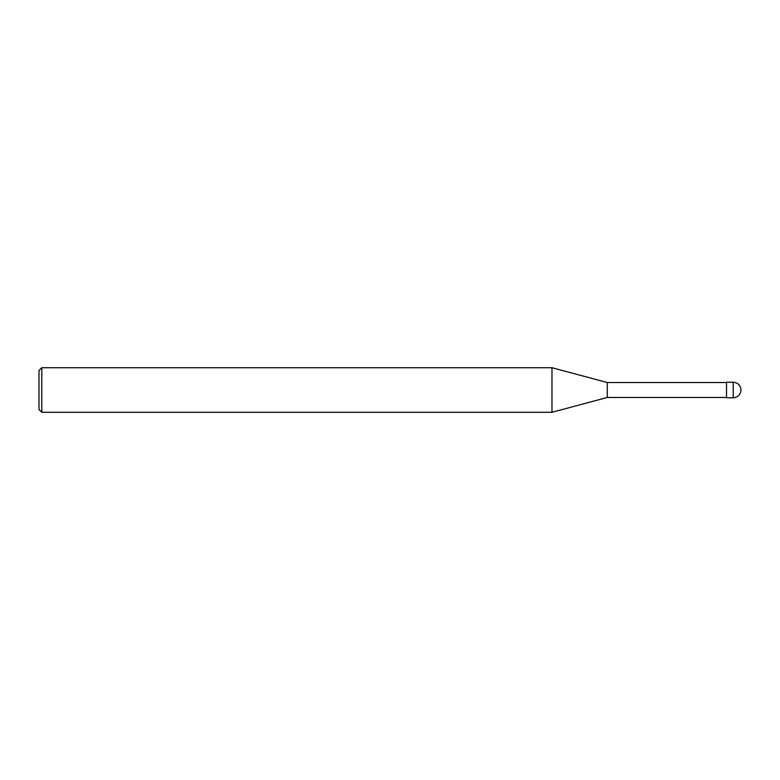 <?xml version="1.0" encoding="UTF-8"?>
<svg xmlns="http://www.w3.org/2000/svg" width="780" height="780" viewBox="0 0 780 780"><rect width="100%" height="100%" fill="white"/><g stroke="black" fill="none" stroke-linecap="round" stroke-linejoin="round"><path stroke-width="1.17" d="M741 390C740.532 385.271 737.938 382.668 733.2 382.2L726.511 382.2L726.511 397.8L733.2 397.8C737.938 397.332 740.532 394.729 741 390M726.511 382.531L607.288 382.531L607.288 397.469L551.977 412.288L41.788 412.288L39 409.5L39 370.5L41.788 367.712L41.788 412.288M607.288 382.531L551.977 367.712L551.977 412.288M551.977 367.712L41.788 367.712M733.2 382.2L733.2 397.8M726.511 397.469L607.288 397.469"/></g></svg>
